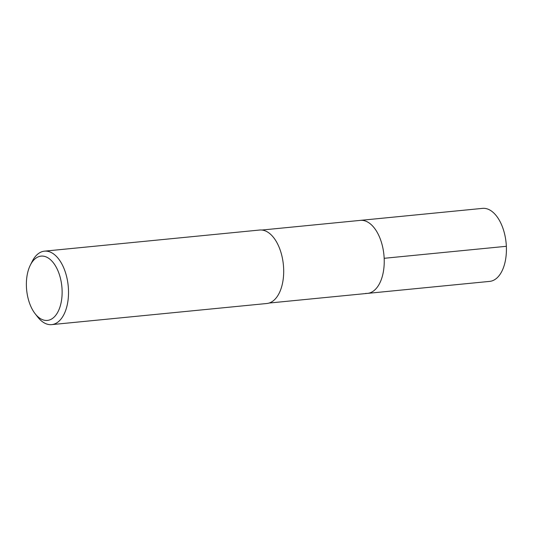 <?xml version="1.0" encoding="UTF-8"?>
<svg xmlns="http://www.w3.org/2000/svg" width="533" height="533" viewBox="0 0 533 533"><rect width="100%" height="100%" fill="white"/><g stroke="black" fill="none" stroke-linecap="round" stroke-linejoin="round"><path stroke-width="0.8" d="M269.092 303.05L489.7 281.384A36.684 20.087 -95.6 0 0 506.25 244.607A36.684 20.087 -95.6 0 0 484.39 208.35A36.684 20.087 -95.6 0 0 482.532 208.376L360.348 220.376A36.684 20.087 84.4 0 1 362.207 220.349A36.684 20.087 84.4 0 1 384.066 256.606A36.684 20.087 84.4 0 1 367.517 293.383A36.684 20.087 84.4 0 1 365.651 293.41M367.517 293.383A36.684 20.087 -95.6 0 0 384.066 256.606A36.684 20.087 -95.6 0 0 362.207 220.349A36.684 20.087 -95.6 0 0 360.348 220.376L261.923 230.036M51.701 324.624L266.866 303.497A36.91 20.214 -95.6 0 0 283.523 266.487A36.91 20.214 -95.6 0 0 261.53 230.003A36.91 20.214 -95.6 0 0 259.658 230.029L44.486 251.156A36.91 20.214 84.4 0 1 46.358 251.13A36.91 20.214 84.4 0 1 68.351 287.613A36.91 20.214 84.4 0 1 51.701 324.624A36.91 20.214 84.4 0 1 49.829 324.65A36.91 20.214 84.4 0 1 37.656 316.962L35.118 313.704A32.3 17.682 84.4 0 1 30.348 265.094A32.3 17.682 84.4 0 1 42.733 256.1A32.3 17.682 84.4 0 1 62.068 289.512A32.3 17.682 84.4 0 1 45.765 320.433A32.3 17.682 84.4 0 1 35.118 313.704M30.348 265.094L32.2 261.403A36.91 20.214 84.4 0 1 44.486 251.156M506.35 246.299L384.166 258.298"/></g></svg>
